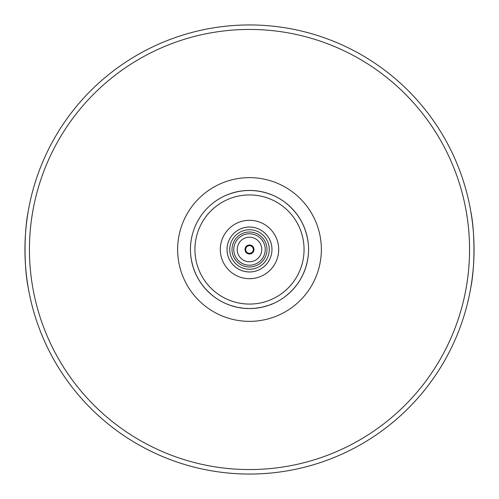 <?xml version="1.0" encoding="UTF-8"?>
<svg xmlns="http://www.w3.org/2000/svg" width="499" height="499" viewBox="0 0 499 499"><rect width="100%" height="100%" fill="white"/><g stroke="black" fill="none" stroke-linecap="round" stroke-linejoin="round"><path stroke-width="0.75" d="M225.348 195.608A59.057 59.057 0 0 0 214.907 201.64A59.057 59.057 0 0 1 225.348 195.608C241.447 188.765 257.553 188.765 273.652 195.608A59.057 59.057 0 0 1 284.093 201.64C298.071 212.162 306.124 226.103 308.251 243.468A59.057 59.057 0 0 1 308.251 255.532C306.124 272.897 298.071 286.838 284.093 297.36A59.057 59.057 0 0 1 273.652 303.392L268.693 305.351L261.85 307.253L254.827 308.313L249.5 308.557L244.173 308.313L237.15 307.253L230.307 305.351L225.348 303.392A59.057 59.057 0 0 1 214.907 297.36C200.929 286.838 192.876 272.897 190.749 255.532A59.057 59.057 0 0 1 190.749 243.468A59.057 59.057 0 0 0 190.749 255.532M28.293 210.89C23.958 231.86 23.958 267.14 28.293 288.11M470.707 288.11C475.042 267.14 475.042 231.86 470.707 210.89M32.491 307.209A224.55 224.55 0 0 0 466.509 307.209A224.55 224.55 0 0 1 32.491 307.209A224.55 224.55 0 0 0 466.509 307.209M466.509 191.791A224.55 224.55 0 0 0 32.491 191.791A224.55 224.55 0 0 1 466.509 191.791M249.5 474.05A224.55 224.55 0 0 0 443.967 137.225A224.55 224.55 0 0 0 55.033 137.225A224.55 224.55 0 0 0 249.5 474.05A224.55 224.55 0 0 0 443.967 137.225A224.55 224.55 0 0 0 55.033 137.225A224.55 224.55 0 0 0 249.5 474.05M249.5 308.557A59.057 59.057 0 0 0 300.648 219.972A59.057 59.057 0 0 0 198.353 219.972A59.057 59.057 0 0 0 249.5 308.557A59.057 59.057 0 0 0 300.648 219.972A59.057 59.057 0 0 0 198.353 219.972A59.057 59.057 0 0 0 249.5 308.557M249.5 278.692A29.191 29.191 0 0 0 274.781 234.904A29.191 29.191 0 0 0 224.219 234.904A29.191 29.191 0 0 0 249.5 278.692M249.5 271.967A22.467 22.467 0 0 0 268.961 238.266A22.467 22.467 0 0 0 230.039 238.266A22.467 22.467 0 0 0 249.5 271.967A22.455 22.455 0 0 0 268.949 238.273A22.455 22.455 0 0 0 230.051 238.273A22.455 22.455 0 0 0 249.5 271.955M249.5 269.26A19.76 19.76 0 0 0 266.616 239.62A19.76 19.76 0 0 0 232.384 239.62A19.76 19.76 0 0 0 249.5 269.26M249.5 266.984A17.484 17.484 0 0 0 264.645 240.755A17.484 17.484 0 0 0 234.355 240.755A17.484 17.484 0 0 0 249.5 266.984M249.5 265.219A15.719 15.719 0 0 0 263.11 241.641A15.719 15.719 0 0 0 235.89 241.641A15.719 15.719 0 0 0 249.5 265.219M249.5 261.769A12.269 12.269 0 0 0 260.129 243.362A12.269 12.269 0 0 0 238.871 243.362A12.269 12.269 0 0 0 249.5 261.769M249.5 253.991A4.491 4.491 0 0 0 253.392 247.255A4.491 4.491 0 0 0 245.608 247.255A4.491 4.491 0 0 0 249.5 253.991M249.5 253.317A3.817 3.817 0 0 0 252.806 247.591A3.817 3.817 0 0 0 246.194 247.591A3.817 3.817 0 0 0 249.5 253.317M273.652 303.392A59.057 59.057 0 0 0 284.093 297.36M308.251 255.532A59.057 59.057 0 0 0 308.251 243.468M284.093 201.64A59.057 59.057 0 0 0 273.652 195.608M214.907 297.36A59.057 59.057 0 0 0 225.348 303.392M249.5 469.559A220.059 220.059 0 0 0 440.074 139.471A220.059 220.059 0 0 0 58.926 139.471A220.059 220.059 0 0 0 249.5 469.559M249.5 321.356A71.856 71.856 0 0 0 311.732 213.572A71.856 71.856 0 0 0 187.268 213.572A71.856 71.856 0 0 0 249.5 321.356M249.5 304.066A54.566 54.566 0 0 0 296.755 222.217A54.566 54.566 0 0 0 202.245 222.217A54.566 54.566 0 0 0 249.5 304.066"/></g></svg>
